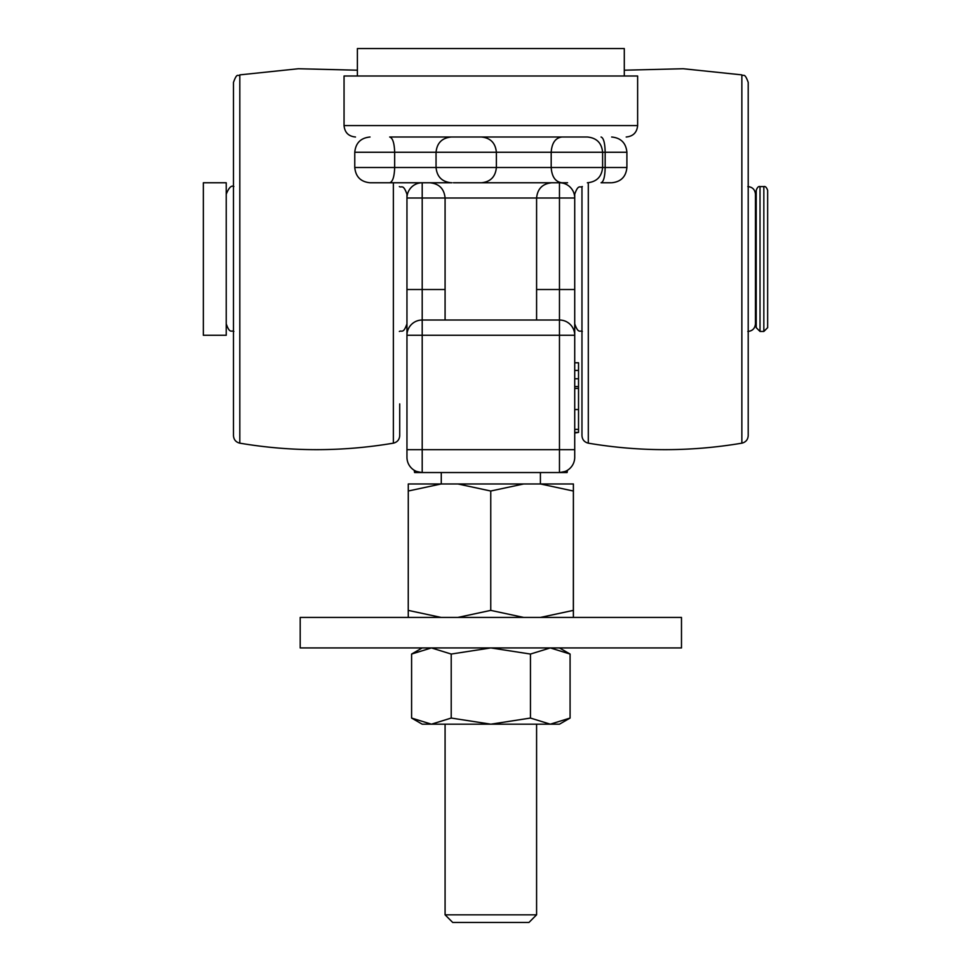 <?xml version="1.0" encoding="UTF-8"?>
<svg xmlns="http://www.w3.org/2000/svg" width="971" height="971" viewBox="0 0 971 971"><rect width="100%" height="100%" fill="white"/><g stroke="black" fill="none" stroke-linecap="round" stroke-linejoin="round"><path stroke-width="1.46" d="M559.466 320.017L422.203 320.017L422.203 449.658L574.723 449.658L574.723 457.28A15.257 15.257 0 0 1 559.466 472.537L559.466 320.017A15.257 15.257 0 0 1 574.723 335.274A15.257 15.257 0 0 0 559.466 320.017L559.466 182.766A15.257 15.257 0 0 1 574.723 198.011L574.723 457.28A15.257 15.257 0 0 1 559.466 472.537L567.1 472.537L567.477 470.267C567.452 470.923 564.782 471.688 559.466 472.537L422.203 472.537C416.899 471.688 414.229 470.923 414.204 470.267L414.581 472.537L422.203 472.537A15.257 15.257 0 0 1 406.958 457.28L406.958 198.011A15.257 15.257 0 0 1 422.203 182.766L422.203 320.017A15.257 15.257 0 0 0 406.958 335.274L406.958 297.15M574.723 327.652L574.723 297.15M406.958 449.658L406.958 457.28A15.257 15.257 0 0 0 422.203 472.537L422.203 449.658L406.958 449.658M559.466 182.766L549.076 182.766M574.723 432.411L578.534 432.411L574.723 433.017M578.534 432.411L578.534 409.531L574.723 409.531M578.534 429.4L574.723 429.4M574.723 386.555L578.534 386.555L578.534 362.778L574.723 362.778M578.534 370.437L574.723 370.437M578.534 378.775L574.723 378.775M578.534 386.555L578.534 409.531M578.534 388.424L574.723 388.424M393.364 182.766L393.364 443.164C397.309 442.193 399.421 439.681 399.712 435.639L399.712 403.9M233.477 141.584L233.477 435.639C233.768 439.681 235.88 442.193 239.813 443.164L239.813 74.876C237.822 76.94 237.325 71.769 233.477 82.389L233.477 141.584M445.082 289.516L406.958 289.516L406.958 323.841C403.329 334.267 401.581 329.994 399.336 331.463M406.958 198.011L406.958 194.2L406.958 198.011L445.082 198.011C444.184 188.75 439.098 183.665 429.837 182.766M741.856 443.164L741.856 74.876C743.604 76.697 744.514 72.048 748.204 82.389L748.204 435.639C747.913 439.681 745.801 442.193 741.856 443.164C690.672 451.818 639.488 451.818 588.305 443.164C584.372 442.193 582.26 439.681 581.969 435.639L581.969 186.59M581.969 403.9L581.969 331.451M747.828 186.578C752.452 187.027 755.001 189.563 755.45 194.2L755.45 323.841L755.45 297.15L756.215 297.15M756.215 220.89L755.45 220.89L755.45 204.93M574.723 198.011L574.723 194.2L574.723 198.011L445.082 198.011L445.082 320.017M756.215 327.652L756.215 190.389C757.246 187.403 758.521 186.141 760.026 186.578L760.026 331.463L756.215 327.652M763.837 186.578C765.342 186.141 766.617 187.403 767.648 190.389L767.648 327.652L763.837 331.463L763.837 186.578L760.026 186.578M226.231 335.274L226.231 182.766L203.352 182.766L203.352 335.274L226.231 335.274M610.965 182.766L601.073 182.766C603.586 181.844 604.957 176.771 605.164 167.51L605.164 152.265L354.767 152.265C355.677 142.992 360.763 137.906 370.024 137.008M567.574 182.766L453.421 182.766M451.636 182.766L370.024 182.766C360.763 181.856 355.677 176.771 354.767 167.51L551.188 167.51C551.844 176.771 555.4 181.856 561.869 182.766M370.024 182.766L380.608 182.766M529.681 137.008L389.687 137.008C392.685 137.918 394.347 143.004 394.663 152.265L394.663 167.51C394.347 176.771 392.685 181.856 389.687 182.766M586.678 137.008L582.551 137.008M561.869 137.008C555.4 137.918 551.844 143.004 551.188 152.265L551.188 167.51L602.615 167.51L602.615 152.265C601.717 142.992 596.631 137.906 587.37 137.008L481.398 137.008C490.501 137.918 495.489 143.004 496.375 152.265L496.375 167.51C495.489 176.771 490.501 181.856 481.398 182.766L551.844 182.766C542.583 183.665 537.497 188.75 536.587 198.011L536.587 320.017M432.593 182.766L451.988 182.766M453.421 137.008L451.988 137.008M601.073 137.008C603.586 137.918 604.957 143.004 605.164 152.265L626.902 152.265C626.004 142.992 620.918 137.906 611.657 137.008M637.631 125.575L344.05 125.575L344.05 76.005L637.631 76.005L637.631 125.575C636.952 132.517 633.141 136.328 626.198 137.008M466.056 137.008L451.272 137.008C442.036 137.906 436.95 142.992 436.052 152.265L436.052 167.51C436.95 176.771 442.036 181.856 451.297 182.766M624.292 76.005L624.292 48.55L357.389 48.55L357.389 76.005M536.587 914.828L528.964 922.45L452.704 922.45L445.082 914.828L536.587 914.828L536.587 724.184M441.089 617.422L408.245 610.383L408.281 483.971L573.4 483.971L573.4 617.422L573.339 610.383L540.459 617.422M573.339 610.383L573.375 483.971M540.459 483.971L573.339 491.023M523.636 617.422L490.756 610.383L490.756 491.023L523.636 483.971M490.756 610.383L457.911 617.422M457.911 483.971L490.756 491.023M408.245 491.023L441.089 483.971M408.245 610.383L408.281 617.422M300.197 647.924L681.484 647.924L681.484 617.422L300.197 617.422L300.197 647.924M411.595 654.053L411.595 718.055L431.403 724.184L451.212 718.055L451.212 654.053L431.403 647.924L411.595 654.053L422.203 647.924M451.212 654.053L490.841 647.924L530.457 654.053L530.457 718.055L490.841 724.184L451.212 718.055M530.457 718.055L550.278 724.184L570.086 718.055L570.086 654.053L550.278 647.924L530.457 654.053M411.595 718.055L422.203 724.184L559.466 724.184L570.086 718.055M574.723 289.516L536.587 289.516M574.723 335.274L406.958 335.274A15.257 15.257 0 0 1 422.203 320.017M588.305 182.766L588.305 443.164M587.37 182.766C596.631 181.856 601.717 176.771 602.615 167.51L626.902 167.51C626.004 176.771 620.918 181.856 611.657 182.766M393.364 443.164C342.18 451.818 290.997 451.818 239.813 443.164M233.853 331.463C231.414 329.909 229.824 334.267 226.231 323.841M357.389 70.203L298.449 68.735L239.813 74.876M399.336 186.578C401.618 188.119 403.196 183.616 406.958 194.2M233.853 186.578C231.45 185.024 228.913 187.573 226.231 194.2M582.345 331.463C580.088 329.994 578.352 334.267 574.723 323.841M741.856 74.876L683.22 68.735L624.292 70.203M747.828 331.463C752.452 331.014 755.001 328.465 755.45 323.841M582.345 186.578C580.088 188.034 578.352 183.774 574.723 194.2M763.837 331.463L760.026 331.463M354.767 167.51L354.767 152.265M626.902 167.51L626.902 152.265M344.05 125.575C344.717 132.517 348.528 136.328 355.483 137.008M540.41 483.971L540.41 472.537M441.271 483.971L441.271 472.537M445.082 914.828L445.082 724.184M559.466 647.924L570.086 654.053"/></g></svg>

